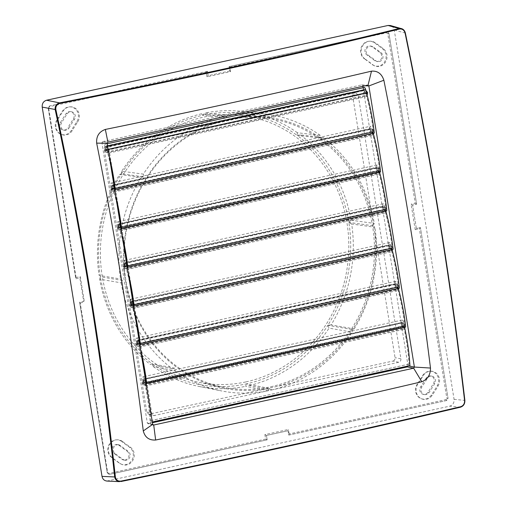<?xml version="1.0" encoding="UTF-8"?>
<svg xmlns="http://www.w3.org/2000/svg" width="507" height="507" viewBox="0 0 507 507"><rect width="100%" height="100%" fill="white"/><g stroke="black" fill="none" stroke-linecap="round" stroke-linejoin="round"><path stroke-width="0.38" stroke-dasharray="2.54 1.9" d="M363.037 87.736L408.084 365.997M152.987 424.91L147.936 423.618L147.296 422.863L101.932 142.765L102.655 141.618L107.896 142.112M362.809 86.298L362.701 85.67L365.167 85.784M367.252 95.227L365.82 93.294L366.206 90.569M373.532 134L372.1 132.074L372.487 129.342L373.919 131.275L374.077 132.961M379.806 172.779L378.38 170.846L378.767 168.121L380.199 170.048L380.358 171.734M386.087 211.552L384.661 209.625L385.047 206.894L386.48 208.827L386.638 210.513M392.367 250.331L390.941 248.398L391.328 245.673L392.76 247.6L392.919 249.286M398.648 289.104L397.222 287.177L397.608 284.446L399.034 286.379L399.199 288.065M404.928 327.877L403.433 325.646L403.889 323.225L405.391 325.456L405.48 326.838M266.549 388.736L148.709 414.244L146.789 412.001L126.357 285.847A137.327 125.844 98.8 0 0 266.549 388.736L276.233 386.613A137.327 125.844 98.8 0 0 374.679 231.87L352.492 94.879L350.039 92.547L349.393 92.604L355.749 92.819L358.208 95.151L400.91 358.836C401.037 360.604 400.308 361.751 398.736 362.271L153.71 415.632L151.796 413.382L109.087 149.698C108.967 147.93 109.696 146.783 111.267 146.263L355.103 92.87M102.655 141.618L361.668 84.91L362.701 85.67M104.765 150.452L106.02 152.423L106.394 150.249L105.025 147.752L104.765 150.452M111.046 189.231L112.3 191.196L112.674 189.029L111.306 186.532L111.046 189.231M117.32 228.004L118.581 229.975L118.955 227.801L117.586 225.304L117.32 228.004M123.6 266.783L124.861 268.748L125.235 266.581L123.866 264.084L123.6 266.783M129.881 305.556L131.142 307.527L131.516 305.353L130.147 302.856L129.881 305.556M136.161 344.335L137.422 346.3L137.796 344.133L136.427 341.636L136.161 344.335M142.378 382.804L143.703 385.079L144.032 382.684L142.708 380.408L142.378 382.804M398.736 362.271L392.874 361.079L276.233 386.613M374.679 231.87L395.054 357.644C395.175 359.406 394.446 360.553 392.874 361.079M111.267 146.263L106.413 145.801L222.712 120.336A137.327 125.844 98.8 0 0 124.665 275.371L126.357 285.847M372.86 220.64A137.327 125.844 98.8 0 0 233.1 118.061L222.712 120.336M233.1 118.061L349.393 92.604M124.665 275.371L104.233 149.235C104.112 147.467 104.841 146.327 106.413 145.801M148.329 423.624L152.43 422.73M264.895 434.613L265.636 439.087L108.796 473.43L107.687 472.619L80.214 302.983L79.612 302.197L83.668 301.316L79.846 277.83L83.668 301.316L79.624 302.197L107.281 472.86L109.347 474.381L267.157 439.829L266.448 435.469L288.077 430.735L266.409 435.462L264.895 434.613L288.47 429.448L288.058 430.722L288.781 435.088L446.604 400.536L448.055 398.249L420.417 227.586L448.036 398.242L446.825 398.363L419.352 228.739L420.379 227.586L416.361 228.467L420.417 227.586M416.361 228.48L412.565 205.069L416.361 228.467L415.214 229.671L411.088 204.169L412.565 205.069L416.627 204.194L412.597 205.075M416.627 204.194L388.983 33.532L387.709 32.036L386.917 32.011L229.094 66.569L229.804 70.929L208.174 75.663L207.464 71.303L49.661 105.855L48.209 108.143L75.847 278.78L79.878 277.899M106.926 481.054L449.703 406.17C452.852 405.125 454.304 402.837 454.063 399.307L394.25 30.021C393.781 27.708 392.507 26.206 390.415 25.527M454.063 399.307L464.837 400.422M460.533 407.172L449.703 406.17M368.095 55.105A172.798 158.342 98.8 0 1 375.858 60.808A4.867 4.462 98.8 0 0 377.797 61.651A4.867 4.462 98.8 0 0 382.652 58.635A4.867 4.462 98.8 0 0 381.213 52.867A182.539 167.272 98.8 0 0 373.006 46.847A4.867 4.462 98.8 0 0 371.295 46.162A4.867 4.462 98.8 0 0 366.39 49.318A4.867 4.462 98.8 0 0 368.095 55.105L366.91 54.921A172.798 158.342 98.8 0 1 374.679 60.625A4.867 4.462 98.8 0 0 376.612 61.467A4.867 4.462 98.8 0 0 381.467 58.451A4.867 4.462 98.8 0 0 380.035 52.69A182.539 167.272 98.8 0 0 371.827 46.663A4.867 4.462 98.8 0 0 370.11 45.979A4.867 4.462 98.8 0 0 365.211 49.135A4.867 4.462 98.8 0 0 366.91 54.921M120.406 445.583L119.221 445.406A4.867 4.462 98.8 0 0 117.288 444.557L118.467 444.74A4.867 4.462 98.8 0 1 120.406 445.583A172.798 158.342 98.8 0 0 128.17 451.287L126.991 451.103A4.867 4.462 98.8 0 1 128.696 456.889A4.867 4.462 98.8 0 1 123.79 460.045L124.969 460.229A4.867 4.462 98.8 0 0 129.874 457.073A4.867 4.462 98.8 0 0 128.17 451.287M118.467 444.74A4.867 4.462 98.8 0 0 113.612 447.757A4.867 4.462 98.8 0 0 115.051 453.524A182.539 167.272 98.8 0 0 123.258 459.545A4.867 4.462 98.8 0 0 124.969 460.229M423.503 394.421L424.682 394.604A4.867 4.462 98.8 0 1 421.843 386.987A172.798 158.342 98.8 0 0 427.3 378.393L426.114 378.209A172.798 158.342 98.8 0 1 420.664 386.803A4.867 4.462 98.8 0 0 423.503 394.421A4.867 4.462 98.8 0 0 427.826 392.418A182.539 167.272 98.8 0 0 433.586 383.336A4.867 4.462 98.8 0 0 430.595 375.96A4.867 4.462 98.8 0 0 426.114 378.209M424.682 394.604A4.867 4.462 98.8 0 0 429.011 392.602A182.539 167.272 98.8 0 0 434.772 383.52A4.867 4.462 98.8 0 0 431.774 376.143A4.867 4.462 98.8 0 0 427.3 378.393M68.965 128.005A172.798 158.342 98.8 0 1 74.421 119.405A4.867 4.462 98.8 0 0 71.582 111.787A4.867 4.462 98.8 0 0 67.254 113.79A182.539 167.272 98.8 0 0 61.493 122.871A4.867 4.462 98.8 0 0 64.49 130.248A4.867 4.462 98.8 0 0 68.965 128.005L67.786 127.821A172.798 158.342 98.8 0 1 73.236 119.221A4.867 4.462 98.8 0 0 70.397 111.603A4.867 4.462 98.8 0 0 66.075 113.612A182.539 167.272 98.8 0 0 60.314 122.694A4.867 4.462 98.8 0 0 63.305 130.065A4.867 4.462 98.8 0 0 67.786 127.821M270.865 386.746A136.339 124.937 98.8 0 0 374.445 246.624A136.339 124.937 98.8 0 0 265.123 117.973A136.339 124.937 98.8 0 0 227.662 119.994A136.339 124.937 98.8 0 0 124.069 254.679A136.339 124.937 98.8 0 0 223.543 387.247A136.339 124.937 98.8 0 0 270.865 386.746M246.034 381.879A135.249 123.942 98.8 0 0 348.784 242.872A135.249 123.942 98.8 0 0 240.331 115.247A135.249 123.942 98.8 0 0 203.174 117.25A135.249 123.942 98.8 0 0 100.405 250.864A135.249 123.942 98.8 0 0 199.086 382.367A135.249 123.942 98.8 0 0 246.034 381.879M119.646 174.459L121.376 173.819A137.315 125.831 98.8 0 0 100.38 276.746L100.38 276.746A137.315 125.831 98.8 0 0 152.138 363.773L150.421 364.463A139.298 127.65 98.8 0 1 99.683 279.173L121.141 282.824L122.593 280.529L120.52 279.008L99.068 275.364A139.298 127.65 98.8 0 1 119.646 174.459L141.25 177.368A140.281 128.55 98.8 0 0 120.52 279.008M121.376 173.819L121.699 171.22L143.31 174.129A140.281 128.55 98.8 0 1 223.733 116.293L225.805 117.814L227.256 115.52L205.069 113.036L202.851 115.241L225.805 117.814M223.733 116.293L201.545 113.809L202.832 115.228A137.315 125.831 98.8 0 0 121.388 173.793L143.747 176.823L143.31 174.129M297.045 135.337L320.703 138.075L320.266 135.382L297.4 132.752L297.045 135.337A137.315 125.831 98.8 0 0 202.857 115.228M297.045 135.356L300.328 134.9L323.2 137.53A140.281 128.55 98.8 0 1 374.305 223.441L372.854 225.735L374.92 227.256L351.681 223.999A139.298 127.65 98.8 0 1 331.103 324.905L354.19 328.897L351.7 329.442L352.137 332.142L329.049 328.143L327.833 325.31A137.315 125.831 98.8 0 0 348.822 222.377L351.681 223.999M300.328 134.9A139.298 127.65 98.8 0 1 351.066 220.19L348.81 222.364A137.315 125.831 98.8 0 0 297.064 135.35M372.854 225.735L348.822 222.377M121.141 282.824A140.281 128.55 98.8 0 0 172.247 368.735L174.738 368.19L175.175 370.883L153.348 366.612L152.163 363.792A137.315 125.831 98.8 0 0 246.345 383.9L269.642 388.451L271.708 389.972L249.203 385.554L246.358 383.881A137.315 125.831 98.8 0 0 327.82 325.329M99.683 279.173L100.399 276.759L99.068 275.364M122.669 441.553A9.741 8.923 98.8 0 0 117.009 439.791A9.741 8.923 98.8 0 0 108.783 446.832A9.741 8.923 98.8 0 0 111.958 457.428A187.406 171.734 98.8 0 0 120.387 463.613A9.741 8.923 98.8 0 0 122.079 464.507A9.741 8.923 98.8 0 0 133.259 459.57A9.741 8.923 98.8 0 0 130.223 447.098A167.931 153.881 -81.2 0 1 122.669 441.553L121.807 441.572A9.57 8.771 98.8 0 0 116.242 439.842A9.57 8.771 98.8 0 0 108.162 446.756A9.57 8.771 98.8 0 0 111.287 457.168A187.235 171.575 98.8 0 0 119.703 463.347A9.57 8.771 98.8 0 0 121.369 464.228A9.57 8.771 98.8 0 0 132.346 459.38A9.57 8.771 98.8 0 0 129.367 447.123A168.096 154.039 -81.2 0 1 121.807 441.572M57.348 120.248A9.741 8.923 98.8 0 0 61.601 134.532A9.741 8.923 98.8 0 0 72.292 130.502A167.931 153.881 -81.2 0 1 77.59 122.149A9.741 8.923 98.8 0 0 78.351 111.806A9.741 8.923 98.8 0 0 70.118 106.831A9.741 8.923 98.8 0 0 63.261 110.925A187.406 171.734 98.8 0 0 57.348 120.248L56.708 120.216A9.57 8.771 98.8 0 0 60.884 134.254A9.57 8.771 98.8 0 0 71.392 130.293A168.096 154.039 -81.2 0 1 76.696 121.934A9.57 8.771 98.8 0 0 77.444 111.768A9.57 8.771 98.8 0 0 69.351 106.882A9.57 8.771 98.8 0 0 62.621 110.9A187.235 171.575 98.8 0 0 56.708 120.216M175.175 370.883A140.281 128.55 98.8 0 0 221.255 390.878A140.281 128.55 98.8 0 0 268.184 390.745L245.68 386.328L246.345 383.9M269.642 388.451L268.184 390.745M271.708 389.972A140.281 128.55 98.8 0 0 352.137 332.142M354.19 328.897A140.281 128.55 98.8 0 0 374.92 227.256M320.703 138.075L323.2 137.53M320.266 135.382A140.281 128.55 98.8 0 0 264.039 113.822A140.281 128.55 98.8 0 0 227.256 115.52M141.25 177.368L143.747 176.823M365.224 59.173A167.931 153.881 -81.2 0 1 372.772 64.712A9.741 8.923 98.8 0 0 374.907 65.929A9.741 8.923 98.8 0 0 385.954 61.252A9.741 8.923 98.8 0 0 383.482 48.837A187.406 171.734 98.8 0 0 375.06 42.651A9.741 8.923 98.8 0 0 369.831 41.213A9.741 8.923 98.8 0 0 361.529 48.533A9.741 8.923 98.8 0 0 365.224 59.173L364.539 58.907A168.096 154.039 -81.2 0 1 372.094 64.452A9.57 8.771 98.8 0 0 374.191 65.65A9.57 8.771 98.8 0 0 385.047 61.055A9.57 8.771 98.8 0 0 382.62 48.856A187.235 171.575 98.8 0 0 374.204 42.683A9.57 8.771 98.8 0 0 369.064 41.263A9.57 8.771 98.8 0 0 360.908 48.457A9.57 8.771 98.8 0 0 364.539 58.907M417.85 384.116A9.741 8.923 98.8 0 0 421.792 398.889A9.741 8.923 98.8 0 0 432.179 395.34A187.406 171.734 98.8 0 0 438.092 386.017A9.741 8.923 98.8 0 0 438.422 375.909A9.741 8.923 98.8 0 0 430.316 371.187A9.741 8.923 98.8 0 0 423.155 375.763A167.931 153.881 -81.2 0 1 417.85 384.116L417.21 384.097A9.57 8.771 98.8 0 0 421.083 398.61A9.57 8.771 98.8 0 0 431.286 395.124A187.235 171.575 98.8 0 0 437.192 385.808A9.57 8.771 98.8 0 0 437.516 375.877A9.57 8.771 98.8 0 0 429.549 371.238A9.57 8.771 98.8 0 0 422.515 375.731A168.096 154.039 -81.2 0 1 417.21 384.097M76.088 277.525L48.621 107.902L48.184 108.143L75.809 278.717L76.088 277.525L80.283 276.607L84.409 302.083L83.649 301.316M230.539 71.652L229.791 67.178L229.075 66.569L229.785 70.923L230.539 71.652L206.957 76.817L206.254 72.336L49.394 106.679L48.621 107.902M229.791 67.178L386.651 32.835L387.754 33.646L415.233 203.282L411.088 204.169M415.214 229.671L419.352 228.739M288.058 430.722L288.756 435.063L289.18 433.935L446.052 399.586L446.825 398.363M289.18 433.935L288.47 429.448M80.214 302.983L84.409 302.083M117.288 444.557A4.867 4.462 98.8 0 0 112.434 447.58A4.867 4.462 98.8 0 0 113.866 453.34A182.539 167.272 98.8 0 0 122.073 459.361A4.867 4.462 98.8 0 0 123.79 460.045M119.221 445.406A172.798 158.342 98.8 0 0 126.991 451.103M172.247 368.735L150.421 364.463M351.066 220.19L374.305 223.441M79.846 277.83L80.283 276.607M107.687 472.619L107.256 472.86L79.612 302.197M107.281 472.86L109.322 474.375L108.796 473.43M108.916 474.413L267.157 439.829M265.636 439.087L267.119 439.816L266.448 435.469M288.756 435.063L446.578 400.536L448.055 398.249M446.052 399.586L446.604 400.536M416.57 204.188L415.233 203.282M387.754 33.646L388.964 33.525L416.602 204.182M388.983 33.532L387.684 32.03L386.892 32.004L386.651 32.835M229.094 66.569L386.892 32.004M229.804 70.929L208.174 75.663M206.957 76.817L208.143 75.663L207.464 71.303M206.254 72.336L207.426 71.322M49.394 106.679L49.635 105.849L48.184 108.143M207.439 71.297L49.661 105.855M331.103 324.905L327.833 325.31M351.7 329.442L327.814 325.31M174.738 368.19L152.157 363.773M122.593 280.529L100.399 276.759M153.348 366.612A139.298 127.65 98.8 0 0 199.093 386.461A139.298 127.65 98.8 0 0 245.68 386.328M249.203 385.554A139.298 127.65 98.8 0 0 329.049 328.143M297.4 132.752A139.298 127.65 98.8 0 0 241.573 111.35A139.298 127.65 98.8 0 0 205.069 113.036M201.545 113.809A139.298 127.65 98.8 0 0 121.699 171.22M111.407 169.439A97.388 36.751 -102.4 0 0 107.718 153.272L366.726 96.558A97.388 36.751 -102.4 0 1 373.361 131.611L114.348 188.319A97.388 36.751 -102.4 0 0 113.98 185.302M366.726 96.558A0.976 0.368 -102.4 0 0 366.358 95.848L365.718 95.329A2.383 0.9 77.6 0 0 366.143 95.468L367.144 95.246M107.718 153.272A0.976 0.368 -102.4 0 0 107.345 152.556L366.358 95.848M107.706 149.857L106.654 150.338A2.383 0.9 77.6 0 1 106.578 150.059L105.843 147.138L106.901 146.656L107.706 149.857L364.083 93.972A2.383 0.9 77.6 0 1 364.001 93.694L363.272 90.772L105.843 147.138M106.654 150.338L364.083 93.972M364.001 93.694L364.799 93.522A2.383 0.9 77.6 0 1 365.122 90.804A2.383 0.9 77.6 0 1 366.466 92.756A2.383 0.9 77.6 0 1 366.143 95.468M109.335 156.644A99.334 37.486 -102.4 0 0 107.452 149.464L106.616 146.124A2.383 0.9 -102.4 0 0 105.266 144.172A2.383 0.9 -102.4 0 0 104.943 146.891L105.786 150.23A2.383 0.9 77.6 0 1 106.109 147.518A2.383 0.9 77.6 0 1 107.452 149.464A2.383 0.9 77.6 0 1 107.129 152.176A2.383 0.9 77.6 0 1 106.704 152.037L107.345 152.556M364.799 93.522L363.956 90.176A2.383 0.9 -102.4 0 1 364.279 87.464M107.452 149.464L108.149 149.311M363.272 90.772L364.324 90.29L365.135 93.491M364.324 90.29L106.901 146.656M145.382 379.179A97.388 36.751 -102.4 0 1 145.75 382.202L404.757 325.488L404.345 326.286L145.332 383A99.334 37.486 -102.4 0 0 145.205 382.424L404.218 325.716A2.383 0.9 77.6 0 1 403.826 328.124A2.383 0.9 77.6 0 1 403.268 327.858L403.908 328.549A0.976 0.368 -102.4 0 1 404.25 329.335A97.388 36.751 -102.4 0 1 409.035 364.121L408.705 364.146L409.029 365.674L150.015 422.382L149.698 420.861L150.028 420.829A97.388 36.751 -102.4 0 0 145.243 386.049A0.976 0.368 -102.4 0 0 144.894 385.263L403.908 328.549M404.345 326.286A99.334 37.486 -102.4 0 0 404.218 325.716L403.54 322.325A2.383 0.9 -102.4 0 0 402.127 320.075A2.383 0.9 -102.4 0 0 401.734 322.484L402.412 325.868A2.383 0.9 77.6 0 1 402.805 323.46A2.383 0.9 77.6 0 1 404.218 325.716M404.548 327.199A99.334 37.486 -102.4 0 0 404.415 326.597L145.401 383.305A99.334 37.486 -102.4 0 1 150.902 422.306L150.015 422.382M145.401 383.305L146.111 383.71M140.737 350.521A99.334 37.486 -102.4 0 0 139.279 344.887L139.831 344.937M134.456 311.748A99.334 37.486 -102.4 0 0 132.999 306.114L133.55 306.158M128.176 272.969A99.334 37.486 -102.4 0 0 126.718 267.335L127.27 267.385M121.895 234.196A99.334 37.486 -102.4 0 0 120.438 228.562L120.989 228.613M115.615 195.417A99.334 37.486 -102.4 0 0 114.157 189.783L114.709 189.833M114.348 188.319L113.917 188.889A99.334 37.486 -102.4 0 0 113.733 188.243A2.383 0.9 77.6 0 1 113.41 190.955A2.383 0.9 77.6 0 1 112.985 190.816L113.625 191.335L372.639 134.621L371.999 134.102A2.383 0.9 77.6 0 0 372.423 134.241L373.425 134.025M117.687 208.212A97.388 36.751 -102.4 0 0 113.999 192.045A0.976 0.368 -102.4 0 0 113.625 191.335M113.999 192.045L373.006 135.331A97.388 36.751 -102.4 0 1 379.642 170.384L120.628 227.098A97.388 36.751 -102.4 0 0 120.26 224.075M120.628 227.098L120.197 227.668A99.334 37.486 -102.4 0 0 120.013 227.016A2.383 0.9 77.6 0 1 119.69 229.728A2.383 0.9 77.6 0 1 119.265 229.589L119.906 230.108L378.919 173.4A0.976 0.368 -102.4 0 1 379.287 174.11A97.388 36.751 -102.4 0 1 385.922 209.163L126.908 265.871A97.388 36.751 -102.4 0 0 126.541 262.854M123.968 246.991A97.388 36.751 -102.4 0 0 120.273 230.818A0.976 0.368 -102.4 0 0 119.906 230.108M126.908 265.871L126.477 266.441A99.334 37.486 -102.4 0 0 126.294 265.795A2.383 0.9 77.6 0 1 125.97 268.507A2.383 0.9 77.6 0 1 125.546 268.368L126.186 268.887L385.2 212.173A0.976 0.368 -102.4 0 1 385.567 212.883A97.388 36.751 -102.4 0 1 392.203 247.936L133.189 304.65A97.388 36.751 -102.4 0 0 132.821 301.627M130.248 285.764A97.388 36.751 -102.4 0 0 126.554 269.597A0.976 0.368 -102.4 0 0 126.186 268.887M133.189 304.65L132.758 305.22A99.334 37.486 -102.4 0 0 132.574 304.568A2.383 0.9 77.6 0 1 132.251 307.28A2.383 0.9 77.6 0 1 131.826 307.141L132.466 307.66L391.48 250.952A0.976 0.368 -102.4 0 1 391.848 251.662A97.388 36.751 -102.4 0 1 398.477 286.715L139.469 343.423A97.388 36.751 -102.4 0 0 139.102 340.406M136.529 324.543A97.388 36.751 -102.4 0 0 132.834 308.37A0.976 0.368 -102.4 0 0 132.466 307.66M139.469 343.423L139.038 343.993A99.334 37.486 -102.4 0 0 138.855 343.347A2.383 0.9 77.6 0 1 138.531 346.059A2.383 0.9 77.6 0 1 138.107 345.92L138.747 346.439L397.761 289.725A0.976 0.368 -102.4 0 1 398.128 290.435A97.388 36.751 -102.4 0 1 404.757 325.488M142.809 363.316A97.388 36.751 -102.4 0 0 139.114 347.149A0.976 0.368 -102.4 0 0 138.747 346.439M145.75 382.202L145.332 383M145.205 382.424L144.527 379.04A2.383 0.9 -102.4 0 0 143.113 376.783A2.383 0.9 -102.4 0 0 142.72 379.192L143.399 382.582A2.383 0.9 77.6 0 1 143.792 380.174A2.383 0.9 77.6 0 1 145.205 382.424A2.383 0.9 77.6 0 1 144.812 384.832A2.383 0.9 77.6 0 1 144.254 384.566L144.894 385.263M373.361 131.611L372.924 132.181L113.917 188.889M373.228 133.297A99.334 37.486 -102.4 0 0 373.171 133.075L114.157 189.783M379.509 172.076A99.334 37.486 -102.4 0 0 379.451 171.848L120.438 228.562M373.006 135.331A0.976 0.368 -102.4 0 0 372.639 134.621M113.986 188.629L112.934 189.111A2.383 0.9 77.6 0 1 112.858 188.832L112.123 185.917L113.181 185.429L113.986 188.629L370.363 132.752A2.383 0.9 77.6 0 1 370.281 132.466L369.546 129.551L112.123 185.917M112.934 189.111L370.363 132.752M370.281 132.466L371.08 132.295A2.383 0.9 77.6 0 1 371.403 129.583A2.383 0.9 77.6 0 1 372.746 131.528A2.383 0.9 77.6 0 1 372.423 134.241M371.08 132.295L370.237 128.955A2.383 0.9 -102.4 0 1 370.56 126.237L113.6 182.501M113.733 188.243L112.896 184.897A2.383 0.9 -102.4 0 0 111.546 182.951A2.383 0.9 -102.4 0 0 111.223 185.663L112.066 189.01A2.383 0.9 77.6 0 1 112.389 186.291A2.383 0.9 77.6 0 1 113.733 188.243L372.746 131.528L371.904 128.189A2.383 0.9 -102.4 0 0 370.56 126.237M369.546 129.551L370.604 129.063L371.416 132.264M370.604 129.063L113.181 185.429M379.642 170.384L379.204 170.954L120.197 227.668M372.924 132.181A99.334 37.486 -102.4 0 0 372.746 131.528M120.013 227.016L119.177 223.676A2.383 0.9 -102.4 0 0 117.827 221.724A2.383 0.9 -102.4 0 0 117.504 224.443L118.346 227.782A2.383 0.9 77.6 0 1 118.67 225.07A2.383 0.9 77.6 0 1 120.013 227.016L379.027 170.308L378.184 166.961A2.383 0.9 -102.4 0 0 376.84 165.016A2.383 0.9 -102.4 0 0 376.517 167.728L377.36 171.074A2.383 0.9 77.6 0 1 377.683 168.356A2.383 0.9 77.6 0 1 379.027 170.308A2.383 0.9 77.6 0 1 378.704 173.02A2.383 0.9 77.6 0 1 378.279 172.881L378.919 173.4M379.204 170.954A99.334 37.486 -102.4 0 0 379.027 170.308M119.215 227.89A2.383 0.9 77.6 0 1 119.139 227.611L118.404 224.69L119.462 224.202L120.267 227.409L119.215 227.89L376.644 171.524A2.383 0.9 77.6 0 1 376.562 171.246L375.826 168.324L118.404 224.69M385.789 210.849A99.334 37.486 -102.4 0 0 385.732 210.627L126.718 267.335M375.826 168.324L376.885 167.842L377.69 171.043L376.644 171.524M376.885 167.842L119.462 224.202M120.267 227.409L377.69 171.043M385.922 209.163L385.485 209.733L126.477 266.441M126.294 265.795L125.457 262.449A2.383 0.9 -102.4 0 0 124.107 260.503A2.383 0.9 -102.4 0 0 123.784 263.215L124.627 266.562A2.383 0.9 77.6 0 1 124.95 263.843A2.383 0.9 77.6 0 1 126.294 265.795L385.307 209.08L384.464 205.741A2.383 0.9 -102.4 0 0 383.121 203.789A2.383 0.9 -102.4 0 0 382.798 206.507L383.641 209.847A2.383 0.9 77.6 0 1 383.964 207.135A2.383 0.9 77.6 0 1 385.307 209.08A2.383 0.9 77.6 0 1 384.984 211.793A2.383 0.9 77.6 0 1 384.56 211.653L385.2 212.173M385.485 209.733A99.334 37.486 -102.4 0 0 385.307 209.08M125.495 266.663A2.383 0.9 77.6 0 1 125.419 266.384L124.684 263.469L125.742 262.981L126.547 266.181L125.495 266.663L382.924 210.304A2.383 0.9 77.6 0 1 382.842 210.018L382.107 207.103L124.684 263.469M392.069 249.628A99.334 37.486 -102.4 0 0 392.012 249.4L132.999 306.114M382.107 207.103L383.165 206.615L383.97 209.816L382.924 210.304M383.165 206.615L125.742 262.981M126.547 266.181L383.97 209.816M392.203 247.936L391.765 248.506L132.758 305.22M131.776 305.442A2.383 0.9 77.6 0 1 131.7 305.163L130.964 302.242L132.023 301.754L132.828 304.961L131.776 305.442L389.205 249.076A2.383 0.9 77.6 0 1 389.123 248.798L388.387 245.876L130.964 302.242M132.574 304.568L131.738 301.228A2.383 0.9 -102.4 0 0 130.388 299.276A2.383 0.9 -102.4 0 0 130.065 301.995L130.907 305.334A2.383 0.9 77.6 0 1 131.231 302.622A2.383 0.9 77.6 0 1 132.574 304.568L391.588 247.86L390.745 244.513A2.383 0.9 -102.4 0 0 389.401 242.568A2.383 0.9 -102.4 0 0 389.078 245.28L389.915 248.62A2.383 0.9 77.6 0 1 390.244 245.908A2.383 0.9 77.6 0 1 391.588 247.86A2.383 0.9 77.6 0 1 391.265 250.572A2.383 0.9 77.6 0 1 390.84 250.433L391.48 250.952M391.765 248.506A99.334 37.486 -102.4 0 0 391.588 247.86M398.35 288.401A99.334 37.486 -102.4 0 0 398.293 288.179L139.279 344.887M388.387 245.876L389.446 245.394L390.251 248.595L389.205 249.076M389.446 245.394L132.023 301.754M132.828 304.961L390.251 248.595M398.477 286.715L398.046 287.285L139.038 343.993M138.855 343.347L138.012 340.001A2.383 0.9 -102.4 0 0 136.668 338.055A2.383 0.9 -102.4 0 0 136.345 340.767L137.188 344.107A2.383 0.9 77.6 0 1 137.511 341.395A2.383 0.9 77.6 0 1 138.855 343.347L397.868 286.632L397.025 283.293A2.383 0.9 -102.4 0 0 395.682 281.341A2.383 0.9 -102.4 0 0 395.359 284.053L396.195 287.399A2.383 0.9 77.6 0 1 396.525 284.687A2.383 0.9 77.6 0 1 397.868 286.632A2.383 0.9 77.6 0 1 397.545 289.345A2.383 0.9 77.6 0 1 397.12 289.205L397.761 289.725M398.046 287.285A99.334 37.486 -102.4 0 0 397.868 286.632M138.056 344.215A2.383 0.9 77.6 0 1 137.98 343.936L137.245 341.015L138.303 340.533L139.108 343.733L138.056 344.215L395.485 287.849A2.383 0.9 77.6 0 1 395.403 287.57L394.668 284.655L137.245 341.015M404.415 326.597L404.801 327.135M394.668 284.655L395.726 284.167L396.531 287.368L395.485 287.849M395.726 284.167L138.303 340.533M139.108 343.733L396.531 287.368M409.909 365.598L409.029 365.674M144.254 382.696A2.383 0.9 77.6 0 1 144.191 382.411L143.601 379.451L144.742 379.35L145.395 382.595L401.683 326.331A2.383 0.9 77.6 0 1 401.614 326.045L401.024 323.086L143.601 379.451M150.902 422.306L152.315 421.995M401.024 323.086L402.171 322.984L402.818 326.229L401.683 326.331M402.171 322.984L144.742 379.35M145.395 382.595L402.818 326.229M409.035 364.121L150.028 420.829M105.215 150.237L105.729 151.042L105.881 150.154L105.317 149.134L105.215 150.237M106.28 150.002A0.976 0.368 -102.4 0 0 106.831 150.801A0.976 0.368 -102.4 0 0 106.958 149.692A0.976 0.368 -102.4 0 0 106.413 148.9A0.976 0.368 -102.4 0 0 106.28 150.002M367.1 92.737L366.941 93.846L366.358 93.06L366.517 91.944L367.1 92.737M365.972 92.977A0.976 0.368 77.6 0 1 365.839 94.087A0.976 0.368 77.6 0 1 365.293 93.294A0.976 0.368 77.6 0 1 365.42 92.185A0.976 0.368 77.6 0 1 365.972 92.977M111.496 189.016L112.009 189.814L112.161 188.927L111.597 187.913L111.496 189.016M112.56 188.781A0.976 0.368 -102.4 0 0 113.105 189.574A0.976 0.368 -102.4 0 0 113.238 188.465A0.976 0.368 -102.4 0 0 112.693 187.672A0.976 0.368 -102.4 0 0 112.56 188.781M373.38 131.509L373.222 132.625L372.639 131.833L372.797 130.724L373.38 131.509M372.252 131.757A0.976 0.368 77.6 0 1 372.119 132.866A0.976 0.368 77.6 0 1 371.574 132.067A0.976 0.368 77.6 0 1 371.701 130.964A0.976 0.368 77.6 0 1 372.252 131.757M379.661 170.289L379.502 171.398L378.919 170.612L379.078 169.496L379.661 170.289M378.533 170.529A0.976 0.368 77.6 0 1 378.399 171.639A0.976 0.368 77.6 0 1 377.848 170.846A0.976 0.368 77.6 0 1 377.981 169.737A0.976 0.368 77.6 0 1 378.533 170.529M117.776 227.789L118.289 228.594L118.442 227.706L117.878 226.686L117.776 227.789M118.841 227.554A0.976 0.368 -102.4 0 0 119.386 228.353A0.976 0.368 -102.4 0 0 119.519 227.244A0.976 0.368 -102.4 0 0 118.974 226.452A0.976 0.368 -102.4 0 0 118.841 227.554M124.057 266.568L124.57 267.366L124.722 266.479L124.158 265.465L124.057 266.568M125.121 266.333A0.976 0.368 -102.4 0 0 125.666 267.126A0.976 0.368 -102.4 0 0 125.799 266.017A0.976 0.368 -102.4 0 0 125.254 265.224A0.976 0.368 -102.4 0 0 125.121 266.333M385.941 209.061L385.783 210.177L385.2 209.385L385.358 208.276L385.941 209.061M384.813 209.309A0.976 0.368 77.6 0 1 384.68 210.418A0.976 0.368 77.6 0 1 384.129 209.619A0.976 0.368 77.6 0 1 384.262 208.51A0.976 0.368 77.6 0 1 384.813 209.309M130.337 305.341L130.85 306.146L131.002 305.258L130.438 304.238L130.337 305.341M131.402 305.106A0.976 0.368 -102.4 0 0 131.947 305.905A0.976 0.368 -102.4 0 0 132.08 304.796A0.976 0.368 -102.4 0 0 131.535 303.997A0.976 0.368 -102.4 0 0 131.402 305.106M392.222 247.834L392.063 248.95L391.48 248.164L391.638 247.048L392.222 247.834M391.093 248.081A0.976 0.368 77.6 0 1 390.96 249.191A0.976 0.368 77.6 0 1 390.409 248.398A0.976 0.368 77.6 0 1 390.542 247.289A0.976 0.368 77.6 0 1 391.093 248.081M136.617 344.12L137.131 344.918L137.277 344.031L136.719 343.017L136.617 344.12M137.682 343.885A0.976 0.368 -102.4 0 0 138.227 344.678A0.976 0.368 -102.4 0 0 138.36 343.569A0.976 0.368 -102.4 0 0 137.815 342.776A0.976 0.368 -102.4 0 0 137.682 343.885M398.502 286.613L398.344 287.729L397.761 286.937L397.919 285.828L398.502 286.613M397.374 286.861A0.976 0.368 77.6 0 1 397.241 287.97A0.976 0.368 77.6 0 1 396.689 287.171A0.976 0.368 77.6 0 1 396.823 286.062A0.976 0.368 77.6 0 1 397.374 286.861M404.808 325.513L404.624 326.502L404.009 325.589L404.199 324.6L404.808 325.513M403.68 325.76A0.976 0.368 77.6 0 1 403.521 326.742A0.976 0.368 77.6 0 1 402.945 325.824A0.976 0.368 77.6 0 1 403.103 324.841A0.976 0.368 77.6 0 1 403.68 325.76M142.866 382.766L143.411 383.698L143.544 382.715L142.999 381.79L142.866 382.766M143.931 382.538A0.976 0.368 -102.4 0 0 144.508 383.457A0.976 0.368 -102.4 0 0 144.672 382.468A0.976 0.368 -102.4 0 0 144.096 381.549A0.976 0.368 -102.4 0 0 143.931 382.538M408.072 365.769L408.61 365.877M101.932 142.765L107.167 143.259M352.492 94.879L358.208 95.151M361.668 84.91L367.829 85.201M152.696 424.359L147.296 422.863M149.895 414.276L154.901 415.664M400.91 358.836L395.054 357.644M146.789 412.001L151.796 413.382M109.087 149.698L104.233 149.235M120.913 481.536A1520.347 154.432 170 0 1 120.888 481.542L108.225 480.94M405.347 33.088A1520.347 524.789 78 0 1 405.347 33.094L394.25 30.021M120.387 463.613L119.703 463.347M130.223 447.098L129.367 447.123M113.866 453.34L115.051 453.524M123.258 459.545L122.073 459.361M111.958 457.428L111.287 457.168M72.292 130.502L71.392 130.293M63.261 110.925L62.621 110.9M66.075 113.612L67.254 113.79M61.493 122.871L60.314 122.694M74.421 119.405L73.236 119.221M77.59 122.149L76.696 121.934M375.06 42.651L374.204 42.683M383.482 48.837L382.62 48.856M372.772 64.712L372.094 64.452M375.858 60.808L374.679 60.625M380.035 52.69L381.213 52.867M373.006 46.847L371.827 46.663M438.092 386.017L437.192 385.808M423.155 375.763L422.515 375.731M432.179 395.34L431.286 395.124M421.843 386.987L420.664 386.803M427.826 392.418L429.011 392.602M434.772 383.52L433.586 383.336M105.786 150.23L106.578 150.059M106.704 152.037L365.718 95.329M106.616 146.124L107.598 145.908M104.943 146.891L363.956 90.176M373.07 131.744L114.056 188.452M112.985 190.816L371.999 134.102M112.066 189.01L112.858 188.832M112.896 184.897L371.904 128.189M111.223 185.663L370.237 128.955M379.35 170.517L120.336 227.231M119.177 223.676L120.159 223.46M120.178 223.454L378.184 166.961M117.504 224.443L376.517 167.728M118.346 227.782L119.139 227.611M376.562 171.246L377.36 171.074M119.265 229.589L378.279 172.881M120.273 230.818L379.287 174.11M385.631 209.296L126.617 266.004M125.457 262.449L126.439 262.233M126.458 262.233L384.464 205.741M123.784 263.215L382.798 206.507M124.627 266.562L125.419 266.384M382.842 210.018L383.641 209.847M125.546 268.368L384.56 211.653M126.554 269.597L385.567 212.883M391.911 248.069L132.897 304.783M131.738 301.228L132.72 301.012M132.739 301.006L390.745 244.513M130.065 301.995L389.078 245.28M130.907 305.334L131.7 305.163M389.123 248.798L389.915 248.62M131.826 307.141L390.84 250.433M132.834 308.37L391.848 251.662M398.191 286.848L139.178 343.556M138.012 340.001L397.025 283.293M136.345 340.767L395.359 284.053M137.188 344.107L137.98 343.936M395.403 287.57L396.195 287.399M138.107 345.92L397.12 289.205M139.114 347.149L398.128 290.435M404.472 325.621L145.458 382.335M408.724 364.146L149.711 420.854M144.527 379.04L145.325 378.862M145.338 378.862L403.54 322.325M142.72 379.192L401.734 322.484M143.399 382.582L144.191 382.411M401.614 326.045L402.412 325.868M144.254 384.566L403.268 327.858M145.243 386.049L404.25 329.335M350.039 92.547L355.749 92.819M361.884 84.891L368.044 85.182M148.709 414.244L153.71 415.632M153.336 425.107L147.936 423.618M240.331 115.247L265.123 117.973M121.369 464.228L122.079 464.507M116.242 439.842L117.009 439.791M60.884 134.254L61.601 134.532M63.305 130.065L64.49 130.248M70.397 111.603L71.582 111.787M69.351 106.882L70.118 106.831M369.064 41.263L369.831 41.213M374.191 65.65L374.907 65.929M376.612 61.467L377.797 61.651M370.11 45.979L371.295 46.162M429.549 371.238L430.316 371.187M421.083 398.61L421.792 398.889M430.595 375.96L431.774 376.143M199.093 386.461L221.255 390.878M241.573 111.35L264.039 113.822M106.02 152.423L107.129 152.176M107.243 143.741L105.266 144.172M112.3 191.196L113.41 190.955M113.524 182.52L111.546 182.951M376.84 165.016L119.88 221.274M119.804 221.293L117.827 221.724M118.581 229.975L119.69 229.728M378.704 173.02L379.705 172.798M383.121 203.789L126.161 260.053M126.085 260.066L124.107 260.503M124.861 268.748L125.97 268.507M384.984 211.793L385.985 211.577M389.401 242.568L132.441 298.826M132.365 298.845L130.388 299.276M131.142 307.527L132.251 307.28M391.265 250.572L392.266 250.35M395.682 281.341L138.722 337.605M138.645 337.618L136.668 338.055M137.422 346.3L138.531 346.059M397.545 289.345L398.546 289.129M408.705 364.146L149.698 420.861M402.127 320.075L145.002 376.371M144.926 376.39L143.113 376.783M143.703 385.079L144.812 384.832M403.826 328.124L404.706 327.928M136.427 341.636L137.511 341.395M396.525 284.687L397.608 284.446M117.586 225.304L118.67 225.07M377.683 168.356L378.767 168.121M142.708 380.408L143.792 380.174M402.805 323.46L403.889 323.225M123.866 264.084L124.95 263.843M383.964 207.135L385.047 206.894M105.025 147.752L106.109 147.518M365.122 90.804L365.934 90.626M111.306 186.532L112.389 186.291M371.403 129.583L372.487 129.342M199.086 382.367L223.543 387.247M130.147 302.856L131.231 302.622M390.244 245.908L391.328 245.673M106.831 150.801L105.729 151.042M106.413 148.9L105.317 149.134M365.839 94.087L366.941 93.846M365.42 92.185L366.517 91.944M113.105 189.574L112.009 189.814M112.693 187.672L111.597 187.913M372.119 132.866L373.222 132.625M371.701 130.964L372.797 130.724M378.399 171.639L379.502 171.398M377.981 169.737L379.078 169.496M119.386 228.353L118.289 228.594M118.974 226.452L117.878 226.686M125.666 267.126L124.57 267.366M125.254 265.224L124.158 265.465M384.68 210.418L385.783 210.177M384.262 208.51L385.358 208.276M131.947 305.905L130.85 306.146M131.535 303.997L130.438 304.238M390.96 249.191L392.063 248.95M390.542 247.289L391.638 247.048M138.227 344.678L137.131 344.918M137.815 342.776L136.719 343.017M397.241 287.97L398.344 287.729M396.823 286.062L397.919 285.828M403.521 326.742L404.624 326.502M403.103 324.841L404.199 324.6M144.508 383.457L143.411 383.698M144.096 381.549L142.999 381.79"/><path stroke-width="0.76" d="M107.896 142.112L367.829 85.201L368.862 85.962L414.39 367.062L413.668 368.202L421.792 381.746C336.813 401.747 248.1 421.171 155.649 440.019C149.102 440.418 144.983 437.389 143.278 430.937C131.471 335.577 115.932 239.64 96.66 143.12L107.167 143.259L107.896 142.112L105.348 129.431C197.793 110.583 286.506 91.159 371.492 71.157L368.044 85.182M408.084 365.997L407.343 366.916L413.668 368.202L153.336 425.107M102.015 476.384L42.208 107.104L55.871 109.62A1520.93 622.266 77.3 0 1 115.368 476.986L102.015 476.384C102.648 479.185 104.284 480.737 106.926 481.054L119.525 481.65L116.401 480.383L115.146 478.671L114.677 476.986A1520.354 622.032 77.3 0 0 55.2 109.753C54.8 106.185 56.252 103.897 59.553 102.883L59.794 103.434A1520.924 251.77 171.6 0 0 399.503 29.051C402.305 28.69 404.168 30.059 405.093 33.151L405.347 33.088A1520.347 524.789 78 0 1 464.824 400.321C464.944 403.845 463.493 406.139 460.464 407.191A1520.347 154.432 170 0 1 120.913 481.536M42.208 107.104C41.967 103.567 43.418 101.28 46.562 100.234L388.045 25.464L390.415 25.527L402.247 28.88L404.421 30.819L405.093 33.151A1520.924 524.986 78 0 1 464.589 400.524C464.685 403.699 463.379 405.758 460.667 406.709A1520.924 154.489 170 0 1 120.958 481.092L120.888 481.542C240.147 457.175 353.347 432.389 460.502 407.184C463.531 406.12 464.989 403.845 464.868 400.365C450.679 278.996 430.849 156.568 405.378 33.088C404.827 30.762 403.515 29.26 401.436 28.576L399.136 28.531L399.503 29.051M408.61 365.877L414.39 367.062L430.481 368.05C430.487 374.882 427.597 379.445 421.792 381.746M371.492 71.157C377.588 70.688 381.714 73.711 383.862 80.239L368.862 85.962L365.167 85.784M155.649 440.019L153.729 425.12L152.696 424.359L143.278 430.937M152.696 424.359L107.167 143.259M363.037 87.736L362.809 86.298M365.934 90.626L367.638 92.496L367.144 95.246M374.077 132.961L373.425 134.025M380.358 171.734L379.705 172.798M386.638 210.513L385.985 211.577M392.919 249.286L392.266 250.35M399.199 288.065L398.546 289.129M405.48 326.838L404.706 327.928M460.667 406.709L460.464 407.191M152.43 422.73L407.343 366.916M105.348 129.431C99.099 131.662 96.203 136.225 96.66 143.12M383.862 80.239C403.135 176.753 418.674 272.69 430.481 368.05M113.98 185.302A97.388 36.751 -102.4 0 0 111.407 169.439M108.149 149.311L366.466 92.756L365.623 89.409A2.383 0.9 -102.4 0 0 364.279 87.464L107.243 143.741M140.737 350.521A99.334 37.486 -102.4 0 1 146.656 383.463L146.111 383.71M134.456 311.748A99.334 37.486 -102.4 0 1 140.376 344.69L139.831 344.937M128.176 272.969A99.334 37.486 -102.4 0 1 134.095 305.911L133.55 306.158M121.895 234.196A99.334 37.486 -102.4 0 1 127.815 267.138L127.27 267.385M115.615 195.417A99.334 37.486 -102.4 0 1 121.534 228.359L120.989 228.613M109.335 156.644A99.334 37.486 -102.4 0 1 115.254 189.586L114.709 189.833M120.26 224.075A97.388 36.751 -102.4 0 0 117.687 208.212M126.541 262.854A97.388 36.751 -102.4 0 0 123.968 246.991M132.821 301.627A97.388 36.751 -102.4 0 0 130.248 285.764M139.102 340.406A97.388 36.751 -102.4 0 0 136.529 324.543M145.382 379.179A97.388 36.751 -102.4 0 0 142.809 363.316M115.254 189.586L373.399 133.259M374.267 132.872A99.334 37.486 -102.4 0 0 366.466 92.756M379.68 172.038L121.002 228.676L379.705 172.031M121.534 228.359L380.548 171.651A99.334 37.486 -102.4 0 0 373.228 133.297M380.548 171.651L379.73 172.025M127.815 267.138L386.011 210.798M386.828 210.424A99.334 37.486 -102.4 0 0 379.509 172.076M134.095 305.911L392.291 249.577M393.109 249.203A99.334 37.486 -102.4 0 0 385.789 210.849M140.376 344.69L398.572 288.35M399.389 287.976A99.334 37.486 -102.4 0 0 392.069 249.628M146.656 383.463L404.801 327.135M405.67 326.755A99.334 37.486 -102.4 0 0 398.35 288.401M152.315 421.995L409.909 365.598A99.334 37.486 -102.4 0 0 404.548 327.199M388.045 25.464L399.136 28.531A1520.347 251.675 171.6 0 1 59.553 102.883L46.562 100.234M120.958 481.092C117.871 481.409 116.008 480.04 115.368 476.986M55.871 109.62C55.491 106.4 56.797 104.341 59.794 103.434M153.729 425.12L152.987 424.91M107.598 145.908L365.623 89.409"/></g></svg>
